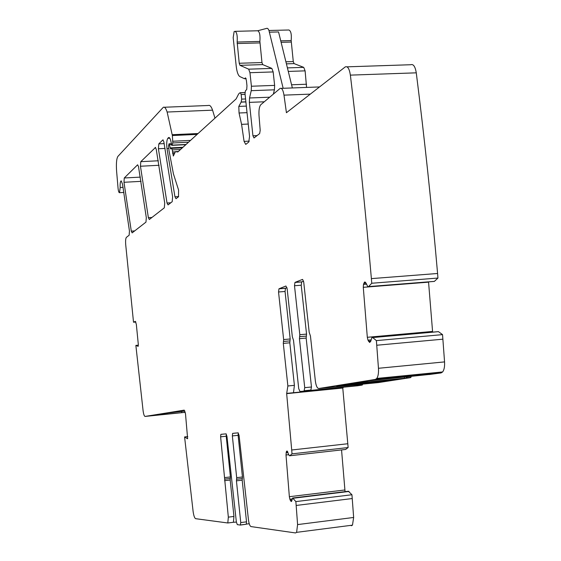 <?xml version="1.0" encoding="UTF-8"?>
<svg xmlns="http://www.w3.org/2000/svg" width="561" height="561" viewBox="0 0 561 561"><rect width="100%" height="100%" fill="white"/><g stroke="black" fill="none" stroke-linecap="round" stroke-linejoin="round"><path stroke-width="0.84" d="M428.562 374.531L369.362 380.716L353.395 383.338L406.388 378.044L407.356 376.627M269.694 97.2L249.54 97.979L249.365 102.375L252.934 135.769L254.007 137.971L259.659 133.574L260.199 130.327L259.021 115.657C258.712 110.124 259.322 106.464 260.837 104.676L280.149 88.4C281.853 87.789 283.13 90.041 283.985 95.139L286.426 112.719L345.288 66.892C347.673 65.974 349.363 68.723 350.373 75.125C358.423 141.828 365.421 209.66 371.382 278.621L371.761 283.249L368.591 286.587L367.792 286.685L366.031 283.06L364.741 281.987L363.479 284.42L363.283 287.323L367.315 337.294L367.981 340.169L369.622 342.476L370.73 341.298L371.901 337.54L372.707 337.568L376.389 340.618L378.458 368.282C378.717 372.981 378.17 376.361 376.803 378.43L375.4 379.411L318.753 388.514L378.38 382.581L410.582 377.623L411.43 376.228M429.004 374.552L441.086 372.925L442.643 371.943C444.165 369.881 444.81 366.536 444.557 361.901L442.538 334.622L438.422 331.628L371.901 337.54M336.67 386.129L351.621 383.745L398.205 379.131L381.445 381.683L336.663 386.066M432.138 373.808L431.423 373.044M347.035 66.836L410.736 64.732C413.373 63.821 415.224 66.521 416.276 72.832C424.544 138.609 431.647 205.494 437.587 273.488L437.952 278.053L434.354 281.412L367.792 286.685M432.622 332.077L428.541 281.874M362.778 384.138L362.133 385.084L357.567 385.786L299.995 391.529L362.133 385.084M343.563 387.118L342.764 388.03L286.657 393.633L287.87 385.982L283.298 343.381L283.649 339.559L290.177 338.977L285.051 291.475L285.493 288.298L286.98 287.681M286.657 393.633L342.764 388.03M342.771 388.065L348.136 447.545L345.604 449.466L289.778 455.763M345.057 491.646L341.551 449.922M348.353 491.247L351.943 494.746L353.647 517.466L352.476 525.152L351.277 525.762M187.633 438.716L185.495 413.801L184.218 410.133L145.061 416.43L185.27 412.328M164.345 107.249L208.376 105.489C209.856 104.886 211.252 106.45 212.577 110.173L214.961 118.161M269 30.49L288.908 29.992C290.949 30.89 291.706 34.417 291.173 40.574L293.284 61.556L294.083 63.603L303.718 67.362L305.107 70.861L306.572 87.418M318.753 388.514C317.168 388.282 316.039 385.821 315.373 381.115L310.443 335.969L309.202 332.364L303.725 282.134L302.617 279.427M376.389 340.618L442.538 334.622M376.761 345.239L442.902 339.181M301.846 281.832L294.96 282.449L294.497 285.738L301.222 285.219L301.699 281.931L303.564 281.152M295.107 282.351L302.421 279.441M294.497 285.738L299.812 334.7L299.616 336.691L306.348 336.095L306.544 334.111L301.222 285.219M299.427 338.676L306.152 338.073L311.474 386.992L304.735 387.665L299.427 338.676L299.616 336.691M306.152 338.073L306.348 336.095M304.735 387.665L304.104 390.87M311.474 386.992L310.836 390.197M283.649 339.559L278.536 291.986L278.971 288.81L285.907 286.012L287.134 288.627L292.337 336.81L293.501 340.296L298.725 388.668L299.995 391.529M283.298 343.381L289.82 342.799L290.177 338.977M289.82 342.799L294.406 385.344L293.494 392.714L286.987 393.366M293.494 392.714L336.488 388.619L337.182 387.756M286.664 393.675L291.706 449.999L347.834 443.737M291.706 449.999L292.015 453.849L348.136 447.545M351.943 494.746L295.857 501.604L292.632 498.014L291.594 501.345L291.054 501.485L289.855 499.206L289.357 496.702L286.005 454.992L286.327 451.829L286.994 451.023L289.224 455.63L289.792 455.756L292.015 453.849M295.857 501.604L296.166 505.454L352.252 498.547M296.166 505.454L297.589 524.591L296.601 532.347L295.521 532.943L250.97 526.583C249.813 526.022 248.972 523.722 248.446 519.696L239.077 435.406L238.102 432.847L232.612 433.387L235.872 433.036M236.433 480.84L242.191 480.167L246.517 521.842L240.753 522.564L236.433 480.84L236.679 477.656L232.352 435.925L232.612 433.387M232.352 435.925L238.109 435.308L238.285 432.917M238.109 435.308L242.443 476.99L242.191 480.167M240.753 522.564L240.318 525.061L237.31 524.633L236.356 521.968L226.953 436.339L226.027 433.856L220.866 434.354L223.769 434.046M246.517 521.842L246.293 524.233L240.417 525.054M246.377 524.086L249.224 523.729M187.788 436.591L184.583 436.935L193.11 511.436C193.72 515.741 194.569 518.161 195.649 518.687L227.808 522.978L228.334 517.144L220.613 436.83L220.866 434.354M220.613 436.83L226.216 436.227L226.314 434.053M226.216 436.227L230.417 476.934L230.305 478.477L224.695 479.129M224.582 480.672L230.185 480.02L230.305 478.477M230.185 480.02L233.944 516.45L233.411 522.277L227.808 522.978M236.37 522.081L233.411 522.277M187.472 438.737L184.583 436.935M185.27 412.314L152.038 415.547L167.683 413.043L184.92 411.045M145.061 416.43C144.24 416.227 143.574 414.256 143.069 410.526L135.86 345.394L138.357 345.176M135.881 322.021L133.518 322.217L135.327 321.348L136.337 324.363L138.322 344.552L138.174 346.34L135.86 345.394M133.518 322.217L125.72 244.799C125.426 240.83 125.643 238.348 126.386 237.366L129.149 235.213L129.444 230.999L122.55 184.317L121.288 180.937M239.975 65.328L262.737 64.606L271.84 68.407L248.684 69.171L239.975 65.328L239.231 63.26L237.149 42.047C237.569 35.82 236.861 32.25 235.017 31.339L234.133 31.598L233.18 37.608L236.223 66.247C236.917 72.039 238.137 75.49 239.891 76.598L244.414 78.708L245.529 77.867L246.405 80.496L246.966 85.777L246.721 89.458L245.388 90.882L245.017 93.75L249.561 136.407L248.747 142.066L245.739 144.408L244.077 141.393L241.574 124.346L239.049 112.992L238.804 106.408L241.216 102.018L241.658 99.129L241.167 94.55L240.466 92.768L239.975 92.747L238.67 93.939L236.125 98.911L177.816 151.961L175.39 151.652L173.342 156.035L172.276 149.899L171.68 148.37L170.607 148.953L169.022 143.798L168.545 145.916L169.029 150.692L173.433 173.896L178.587 190.053L178.489 196.785L176.021 198.706L174.948 196.778L166.996 148.539C166.456 143.469 166.729 140.054 167.816 138.308L168.609 137.564C169.436 137.207 170.186 138.406 170.86 141.155L171.778 145.341L172.83 142.957L172.36 135.538L167.129 112.032C165.909 108.266 164.639 106.688 163.314 107.284L117.901 156.414C116.52 158.672 116.092 163.616 116.604 171.252L118.048 188.11C118.385 191.231 118.876 192.753 119.528 192.682L120.166 187.493C120.019 183.861 120.292 181.68 120.987 180.951M283.158 88.287L268.88 30.196L267.913 28.646L267.071 28.274L257.688 30.771C259.617 31.682 260.346 35.231 259.883 41.423L261.973 62.544L262.737 64.606M248.684 69.171L249.961 72.706L251.412 86.233L251.23 90.672L274.427 89.809L273.361 94.101M271.84 68.407L273.165 71.927L274.631 85.391L274.427 89.809M249.54 97.979L251.23 90.672M371.382 278.621L437.587 273.488M371.761 283.249L437.952 278.053M155.208 147.424L156.21 149.135L164.724 203.068L164.31 207.829L149.31 219.512L148.377 217.682L140.453 166.238L140.79 161.666L155.551 147.41M172.62 196.813L172.185 201.701L168.055 204.912L167.024 203.012L158.412 148.749L158.812 143.868L162.851 139.899L163.819 141.688L172.62 196.813M145.965 222.114L132.137 232.885L131.288 231.132L123.981 182.283L124.269 177.984L137.627 164.794L138.483 166.498L146.316 217.647L145.965 222.114M356.179 384.79L355.548 385.744M336.488 388.619L336.418 387.833M354.342 385.926L354.264 384.979M181.666 412.63L181.708 411.367M167.466 413.078L166.94 414.032M292.351 87.944L278.551 31.942L269.511 32.173M428.015 374.215L427.917 373.395M406.388 378.044L406.234 376.74M406.192 376.368L406.101 375.54M404.334 376.929L404.488 378.275M406.515 378.023L410.582 377.623M375.4 379.411L441.086 372.925M378.458 368.282L444.557 361.901M381.347 380.835L381.445 381.683M382.721 380.695L382.819 381.522M367.315 337.294L432.552 331.439M367.981 340.169L371.137 339.882M368.472 341.27L370.8 341.06M372.637 337.54L438.422 331.628M372.707 337.568L438.499 331.656M299.812 334.7L306.544 334.111M279.098 288.726L285.626 288.214M278.536 291.986L285.051 291.475M289.995 340.892L283.473 341.474M294.406 385.344L287.87 385.982M289.792 455.756L345.653 449.452M286.327 451.829L287.688 451.675M286.117 452.678L288.017 452.468M286.005 454.992L288.817 454.676M289.357 496.702L344.784 489.984M289.855 499.206L292.33 498.904M290.219 500.223L292.043 500.005M291.054 501.485L291.524 501.422M292.632 498.014L348.402 491.24M293.158 498.196L348.984 491.408M293.207 498.238L349.033 491.45M297.589 524.591L353.647 517.466M236.679 477.656L242.443 476.99M236.553 479.248L242.317 478.582M224.807 477.586L230.417 476.934M233.944 516.45L228.334 517.144M120.166 187.493L123.076 187.332M167.129 112.032L212.577 110.173M172.248 134.703L198.075 133.532M172.36 135.538L197.114 134.402M172.935 141.232L190.516 140.404M172.83 142.957L188.524 142.221M171.918 145.145L186.049 144.472M168.433 137.704L169.352 137.662M167.816 138.308L169.808 138.209M166.996 148.539L168.798 148.455M174.948 196.778L178.664 196.567M169.548 144.836L171.336 144.745M170.081 147.908L182.956 147.291M171.785 148.37L182.325 147.859M172.276 149.899L180.523 149.499M172.486 151.989L175.207 151.856M172.571 153.37L174.59 153.272M175.572 151.617L178.342 151.484M239.975 92.747L244.975 92.558M240.466 92.768L244.975 92.6M241.167 94.55L245.087 94.402M241.658 99.129L245.571 98.974M241.188 102.032L245.879 101.85M238.804 106.408L246.335 106.099M239.049 112.992L247.029 112.663M241.574 124.346L248.25 124.051M244.077 141.393L249.273 141.141M244.68 78.652L246.16 78.596M244.617 78.701L246.174 78.645L244.617 78.701M257.688 30.771L235.304 31.332M237.149 42.047L259.883 41.423M237.135 43.541L259.855 42.917M261.973 62.544L239.231 63.26M249.961 72.706L273.165 71.927M274.631 85.391L251.412 86.233M249.365 102.375L264.259 101.786M252.934 135.769L257.078 135.58M283.985 95.139L310.303 94.129M350.373 75.125L416.276 72.832M368.591 286.587L434.424 281.377M368.528 286.622L434.354 281.412M363.794 283.277L366.045 283.102M363.479 284.42L366.543 284.175M363.283 287.323L428.555 282.155M158.342 160.776L140.79 161.666M140.453 166.238L159.121 165.278M148.377 217.682L151.933 217.465M162.774 139.955L163.146 139.934M164.191 143.616L158.812 143.868M158.412 148.749L165.095 148.427M167.024 203.012L170.775 202.787M124.269 177.984L140.362 177.115M123.981 182.283L141.07 181.35M131.288 231.132L134.668 230.915M280.745 40.855L291.173 40.574M281.11 42.327L291.145 42.054M285.907 61.787L293.284 61.556M286.412 63.849L294.083 63.603M287.407 67.895L303.718 67.362M288.277 71.422L305.107 70.861M291.566 84.774L306.587 84.234M406.9 377.791L410.968 377.385M376.803 378.43L442.643 371.943M294.96 282.449L301.699 281.931M304.357 390.708L311.096 390.035M278.971 288.81L285.493 288.298M343.136 387.756L336.754 388.394M286.601 451.191L287.253 451.121M296.601 532.347L352.476 525.152M240.529 524.956L246.293 524.233M119.528 192.682L123.925 192.43M171.778 145.341L185.831 144.675M168.609 137.564L169.163 137.536M169.134 143.791L171.161 143.7M241.216 102.018L245.879 101.836M241.006 102.13L245.886 101.934M281.257 88.358L319.532 86.941M364.285 282.246L365.4 282.155M355.821 385.582L362.413 384.923"/></g></svg>
